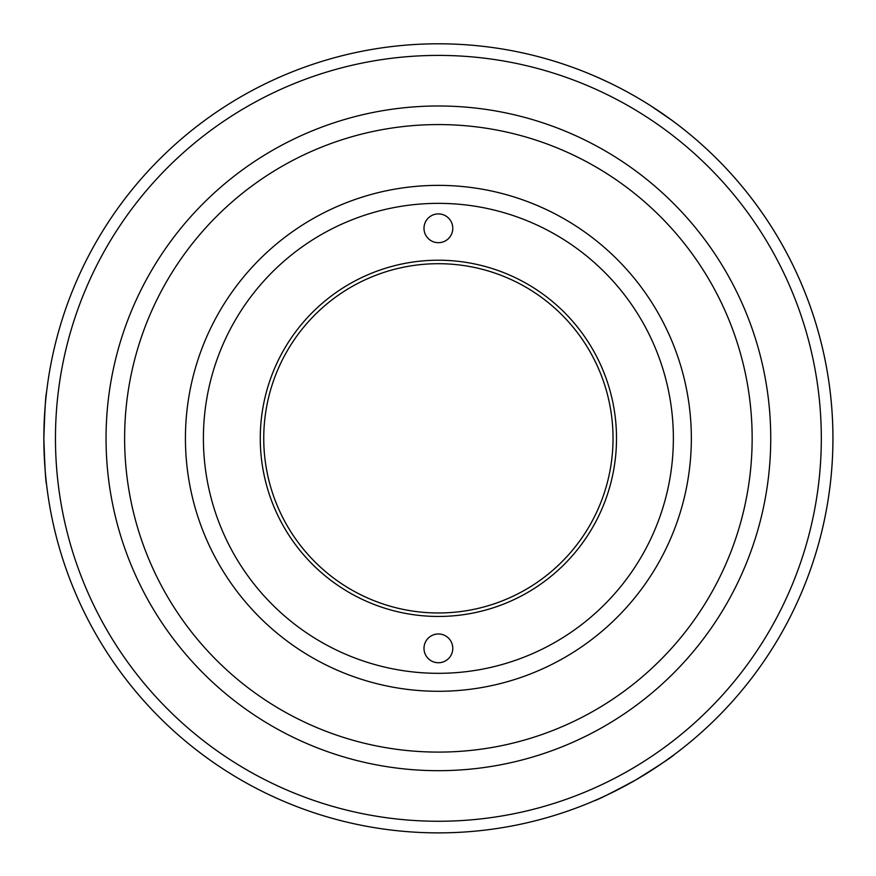 <?xml version="1.0" encoding="UTF-8"?>
<svg xmlns="http://www.w3.org/2000/svg" width="876" height="876" viewBox="0 0 876 876"><rect width="100%" height="100%" fill="white"/><g stroke="black" fill="none" stroke-linecap="round" stroke-linejoin="round"><path stroke-width="1.31" d="M597.41 77.274L606.291 81.315M671.487 120.023L651.328 106.204M635.658 780.012C659.803 765 672.648 756.546 674.181 754.652C672.658 756.535 659.814 764.989 635.658 780.012C610.561 793.426 596.83 800.314 594.432 800.697C596.841 800.314 610.583 793.415 635.658 780.012C610.561 793.426 596.83 800.314 594.432 800.697C596.841 800.314 610.583 793.415 635.658 780.012A394.529 394.529 0 0 0 438.394 43.8M674.181 754.652L663.625 762.251M43.855 438.329C44.785 466.755 45.683 482.096 46.548 484.373C45.683 482.118 44.785 466.766 43.855 438.329C44.785 466.755 45.683 482.096 46.548 484.373C45.683 482.118 44.785 466.766 43.855 438.329C44.785 409.902 45.683 394.55 46.548 392.295C45.683 394.572 44.785 409.913 43.855 438.329C44.785 409.902 45.683 394.55 46.548 392.295C45.683 394.572 44.785 409.913 43.855 438.329A394.529 394.529 0 0 0 635.658 780.012A394.529 394.529 0 0 0 635.658 96.656A394.529 394.529 0 0 0 43.855 438.329M55.462 438.329A382.932 382.932 0 0 0 629.855 769.96A382.932 382.932 0 0 0 629.855 106.708A382.932 382.932 0 0 0 55.462 438.329M124.622 438.329A313.772 313.772 0 0 0 595.275 710.064A313.772 313.772 0 0 0 595.275 166.604A313.772 313.772 0 0 0 124.622 438.329M106.051 438.329A332.332 332.332 0 0 0 604.56 726.149A332.332 332.332 0 0 0 604.56 150.519A332.332 332.332 0 0 0 106.051 438.329M438.394 185.373A252.967 252.967 0 0 0 219.318 564.812A252.967 252.967 0 0 0 657.46 564.812A252.967 252.967 0 0 0 438.394 185.373M438.394 203.352A234.976 234.976 0 0 1 641.889 555.822A234.976 234.976 0 0 1 234.888 555.822A234.976 234.976 0 0 1 438.394 203.352M438.394 263.698A174.642 174.642 0 0 1 589.636 525.655A174.642 174.642 0 0 1 287.142 525.655A174.642 174.642 0 0 1 438.394 263.698M438.394 260.216A178.124 178.124 0 0 0 284.131 527.396A178.124 178.124 0 0 0 592.647 527.396A178.124 178.124 0 0 0 438.394 260.216M438.394 633.972A14.388 14.388 0 0 1 452.782 648.36A14.388 14.388 0 0 1 438.394 662.749A14.388 14.388 0 0 1 423.995 648.36A14.388 14.388 0 0 1 438.394 633.972M438.394 213.908A14.388 14.388 0 0 1 452.782 228.308A14.388 14.388 0 0 1 438.394 242.696A14.388 14.388 0 0 1 423.995 228.308A14.388 14.388 0 0 1 438.394 213.908"/></g></svg>
